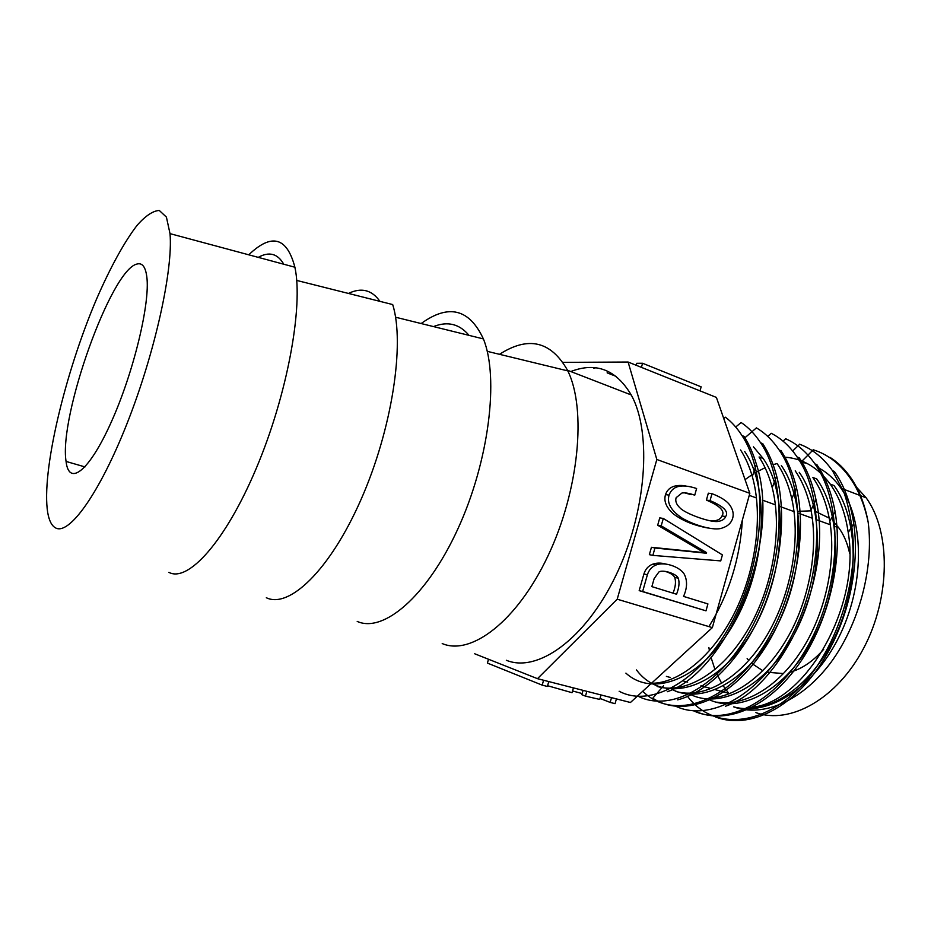 <?xml version="1.0" encoding="UTF-8"?>
<svg xmlns="http://www.w3.org/2000/svg" width="931" height="931" viewBox="0 0 931 931"><rect width="100%" height="100%" fill="white"/><g stroke="black" fill="none" stroke-linecap="round" stroke-linejoin="round"><path stroke-width="1.4" d="M474.694 653.771L537.478 678.676L630.438 702.498L712.355 627.622L749.827 493.325L716.393 397.421L628.099 362.031L562.999 362.368M651.444 547.288L649.361 554.655L652.864 555.388L720.734 560.904L722.409 554.911L663.291 518.462L659.765 517.88L657.682 525.224L702.928 551.908L702.754 552.514L651.444 547.288L654.947 547.987L652.864 555.388M537.478 678.676L617.206 599.203L656.832 459.483L749.827 493.325M617.206 599.203L712.355 627.622M666.282 564.139C660.963 562.685 656.332 562.743 652.375 564.314C648.244 566.001 645.427 569.213 643.915 573.95L639.178 590.638L705.989 610.841L707.921 603.916L683.54 596.399C687.299 587.985 687.52 580.56 684.215 574.101C679.642 566.514 663.85 561.405 655.878 565.082C651.747 566.781 648.919 570.005 647.394 574.753L642.646 591.511L639.178 590.638M685.274 485.784C674.614 484.376 668.027 487.32 665.514 494.605C663.57 501.134 666.27 507.616 673.59 514.04C682.563 520.743 693.909 525.387 707.641 527.97M684.844 492.895L691.116 494.687L691.291 494.082M711.994 493.674L710.039 500.61C723.736 506.394 728.95 511.701 725.668 516.542C724.655 519.079 722.328 520.662 718.674 521.302C711.715 523.257 685.135 513.703 679.991 507.895C676.348 504.439 675.068 501.029 676.15 497.666L681.957 492.999C685.088 492.557 689.347 493.279 694.735 495.187L696.609 488.519C681.655 483.596 672.473 485.784 669.075 495.106C666.712 503.101 671.1 510.805 682.26 518.195C694.165 525.212 714.566 531.322 722.316 527.982C727.251 526.387 730.532 523.629 732.15 519.707C734.035 515.076 733.325 510.293 730.009 505.382C727.053 501.053 721.048 497.142 711.994 493.674L708.34 493.186L706.396 500.098C720.059 505.87 725.261 511.154 721.99 515.972C720.978 518.497 718.651 520.08 715.008 520.72L709.806 520.755M607.338 372.214L607.152 372.865L616.252 376.438M811.145 510.816L797.937 511.352M747.151 658.554L748.803 660.486M751.55 663.291L762.838 670.762M766.713 672.205L783.506 673.567M789.872 672.298C801.917 668.935 813.182 661.254 823.691 649.268M844.37 613.145L850.236 590.091M849.666 553.514C847.513 543.39 843.893 534.836 838.796 527.842L833.641 521.872M829.23 518.101L816.022 511.747M755.902 712.611C789.837 724.877 836.853 699.262 863.677 648.174C890.688 597.248 890.769 531.461 866.156 497.817L854.611 485.098M708.852 647.476L709.469 650.734M711.016 657.356L714.996 669.645M716.428 673.101L721.723 683.424M723.317 685.996L729.113 693.816M736.2 701.066L736.91 701.671M834.083 485.668C858.871 519.172 859.79 584.831 835.13 636.397C810.424 688.405 766.26 716.207 733.628 706.827C767.342 716.672 812.914 688.987 838.703 637.514C864.643 586.181 864.643 521.383 840.949 488.193C834.746 479.372 827.473 472.704 819.152 468.188M806.944 463.37L802.08 462.323M777.082 463.557L773.102 464.685M765.073 467.699L754.925 472.925M751.829 474.857L745.056 479.628M784.914 457.168C802.906 458.552 818.023 467.548 830.243 484.178C839.366 497.003 845.36 513.097 848.222 532.451C861.303 608.967 802.231 706.489 748.978 707.362M707.851 699.041C739.237 714.857 786.09 690.709 813.81 637.549C841.682 584.563 842.427 514.215 816.79 479.058M812.879 477.545C821.107 489.31 826.751 503.869 829.8 521.255C836.562 562.115 825.297 614.088 801.125 651.037C777.059 688.265 743.52 706.734 716.765 702.137M690.046 694.235C720.815 710.027 767.61 685.891 795.423 632.091C823.446 578.675 824.494 507.535 799.229 472.32M795.225 470.842C802.557 481.525 807.805 494.559 810.971 509.955C818.349 547.731 809.958 597.097 789.127 634.837C768.25 672.799 737.503 696.365 710.842 697.971M671.891 689.347C702.288 705.291 748.757 680.91 776.733 626.528C804.78 572.612 806.351 500.89 781.33 465.547M777.338 463.929C783.821 473.483 788.638 485.086 791.781 498.737C801.393 541.051 790.279 598.458 764.549 639.271C738.958 680.107 702.754 699.274 675.848 691.442M636.49 669.936C661.091 702.998 712.471 692.687 748.163 637.537C784.321 582.643 790.815 497.876 763.211 458.552L753.447 446.845M759.068 457.04C764.747 465.628 769.134 475.834 772.23 487.669C782.971 529.413 772.567 589.323 746.709 631.614C720.885 674.463 684.18 694.503 657.088 686.438M625.9 673.136C652.992 697.889 701.823 679.723 733.744 623.712C765.934 568.271 770.449 489.008 744.719 451.558M740.552 449.941C745.44 457.458 749.35 466.28 752.283 476.404C763.292 514.75 756.158 569.958 734.291 613.354C712.541 656.53 678.769 683.389 651.456 683.296M708.91 626.586C728.857 594.444 740.017 558.937 742.356 520.092M499.516 354.315C528.284 335.777 550.954 341.095 567.514 370.27L567.805 370.887C586.67 409.046 579.07 490.462 548.01 555.83C517.089 621.384 471.074 655.994 442.213 643.565M570.773 371.539C595.991 361.787 616.147 369.595 631.23 394.953C652.247 432.729 646.545 512.469 615.612 576.068C584.843 639.865 537.199 673.101 506.348 660.277M433.509 326.583C447.648 320.986 459.472 323.907 469.015 335.358M421.161 323.534C448.579 303.657 469.329 308.778 483.398 338.919C499.237 377.544 489.043 461.171 457.889 528.878C426.852 596.783 383.235 633.266 357.213 621.419M348.427 293.428C361.379 287.248 371.876 289.878 379.906 301.341M296.698 280.429L392.696 304.565C405.078 343.62 392.021 429.598 360.879 499.877C329.853 570.354 289.087 608.897 266.336 597.737M258.236 257.363C269.164 251.289 277.671 253.581 283.769 264.229M248.763 254.815C271.596 232.925 286.969 237.056 294.894 267.22C303.459 306.439 287.307 394.988 256.304 468.258C225.395 541.726 187.934 582.748 168.918 572.356M55.464 527.842C51.671 525.712 49.087 520.615 47.702 512.55C41.197 472.483 64.611 374.122 96.393 299.433C110.044 267.965 124.265 241.897 137.323 225.046C145.725 215.643 153.045 210.79 159.294 210.464L166.416 217.109L170.012 233.634C173.213 269.85 154.86 353.361 126.93 423.814C99.047 494.442 68.696 535.79 55.464 527.842M137.171 263.997C111.301 268.791 58.665 416.46 66.066 461.439C68.882 486.785 89.155 471.656 111.417 421.743C133.727 372.132 150.345 302.75 146.807 276.786C145.527 266.929 142.315 262.67 137.171 263.997M656.832 459.483L628.099 362.031M733.628 706.827C762.92 717.766 802.022 701.101 830.894 662.441C859.243 623.828 874.034 567.386 868.181 522.244C864.515 504.521 858.359 489.613 849.747 477.498C839.611 463.417 827.415 454.177 813.159 449.766M829.917 457.307C837.83 462.3 844.824 469.154 850.876 477.847C859.162 489.892 864.934 504.695 868.181 522.244M744.102 436.476C749.222 444.506 753.354 453.863 756.484 464.569C781.924 540.562 727.844 671.693 667.259 691.733M762.768 443.715C768.715 452.827 773.358 463.65 776.687 476.172C786.986 515.751 780.795 569.819 760.324 615.17C739.947 660.044 707.211 692.28 677.663 699.856M781.097 450.872C787.952 461.206 793.096 473.611 796.54 488.065C808.422 538.77 792.549 610.969 758.8 656.832C725.342 703.161 681.038 717.103 652.724 698.192M797.262 457.04L799.229 457.796C806.956 469.247 812.554 483.247 816.01 499.819C833.92 576.01 782.634 687.136 725.377 706.28M816.918 464.778C825.646 477.475 831.697 493.104 835.084 511.666C843.684 560.997 827.81 625.713 796.366 667.632C765.026 709.922 723.678 724.9 694.549 710.912L694.561 710.888M834.42 471.54C844.149 485.447 850.608 502.833 853.785 523.711C860.71 572.356 844.883 633.022 814.52 673.055C784.391 713.321 744.474 728.438 715.357 716.882L716.276 715.683M687.357 696.109C715.578 734.233 774.743 726.692 816.045 667.667C838.878 634.092 852.854 589.684 853.552 548.219C852.854 527.819 849.642 509.176 843.917 492.313L832.535 470.783C823.341 457.796 812.321 448.928 799.461 444.168M693.537 710.818C728.112 727.181 779.922 700.263 810.773 640.586C841.752 581.456 842.846 502.973 815.009 464.022C806.758 452.117 796.948 443.68 785.555 438.699M675.347 706.047C709.55 722.7 761.046 695.317 792.06 635.14C823.167 575.323 824.726 496.258 797.192 457.121C789.837 446.275 781.156 438.315 771.159 433.264M642.727 691.256C672.717 721.176 728.496 704.197 765.619 642.844C803.22 581.863 808.527 492.255 779.166 450.034C772.707 440.375 765.096 432.973 756.344 427.853M638.317 696.33C671.426 713.123 722.398 685.344 753.679 623.828C784.996 562.883 787.463 482.281 760.72 442.97C755.064 434.3 748.547 427.48 741.146 422.523L736.479 426.375M619.15 691.256C651.63 708.631 702.579 680.142 733.907 618.289C765.561 556.342 768.308 475.241 742.042 435.661C737.201 428.109 731.661 421.952 725.424 417.193L723.748 418.519M636.42 364.556L636.781 363.288L642.576 363.265L641.412 367.361M642.576 363.265L701.148 386.854L700.019 390.857M593.85 367.629L593.652 368.327M595.014 367.733L594.839 368.339M658.834 572.053C662.558 569.225 676.674 573.729 678.245 578.186C679.677 582.375 679.106 587.729 676.546 594.234L651.863 586.623L654.144 578.616L658.834 572.053M665.013 571.343C670.157 572.856 673.381 574.869 674.684 577.371C676.115 581.491 675.58 586.763 673.055 593.163M642.646 591.511L705.989 610.841M663.291 518.462L661.208 525.84L657.682 525.224M661.208 525.84L706.559 552.618L702.928 551.908M706.559 552.618L706.385 553.223L702.754 552.514M706.385 553.223L654.947 547.987M710.039 500.61L706.396 500.098M599.913 698.82L599.739 699.414L585.471 696.144L586.844 691.326M585.471 696.144L581.852 694.701L583.085 690.36M582.178 693.548L572.553 690.977M547.591 685.728L572.053 692.699L573.426 687.881M543.599 680.235L542.191 685.135L547.381 686.45L548.778 681.562M542.191 685.135L487.402 663.081L488.519 659.253M611.516 697.645L610.166 702.416L615.065 703.661L616.415 698.902M610.166 702.416L600.018 698.448M678.245 578.186L674.684 577.371M655.878 565.082L652.375 564.314M718.674 521.302L715.008 520.72M599.739 699.414L601.007 694.957M700.938 685.786L711.272 688.591M715.404 689.708L728.682 693.316M830.289 484.12L834.141 485.598M840.949 488.193L866.156 497.817M683.796 681.12L687.66 682.179M812.926 477.498L816.836 478.988M666.398 676.395L670.32 677.465M759.126 456.958L763.234 458.529M567.514 370.27L631.23 394.953M487.227 351.336L567.805 370.887M395.547 317.215L483.398 338.919M170.012 233.634L294.894 267.22M742.088 435.615L744.148 436.406M760.79 442.877L762.815 443.656M779.177 450.01L781.167 450.79M815.067 463.952L816.987 464.697M832.57 470.749L834.467 471.482M849.794 477.44L850.876 477.847M848.234 532.485L853.785 523.676M756.438 464.208L752.329 476.439M776.663 476.009L772.241 487.588M796.517 487.856L791.792 498.772M652.736 698.262L661.871 687.718M661.988 687.578L663.524 685.821M815.987 499.738L810.982 509.967M835.084 511.666L829.789 521.197M813.298 449.743L801.987 461.113M799.694 444.227L793.445 450.255M785.683 438.734L783.541 440.712M771.264 433.299L767.761 436.406M756.414 427.888L744.905 437.768M838.796 527.842L834.339 526.224M830.347 524.77L816.406 519.719M812.356 518.241L798.181 513.097M794.05 511.608L779.643 506.383M775.442 504.858L762.256 500.063M756.519 497.992L749.257 495.35M84.989 466.92L66.066 461.439M636.781 363.288L636.21 365.278M647.394 574.753L643.915 573.95M725.668 516.542L721.99 515.972M669.075 495.106L665.514 494.605"/></g></svg>
